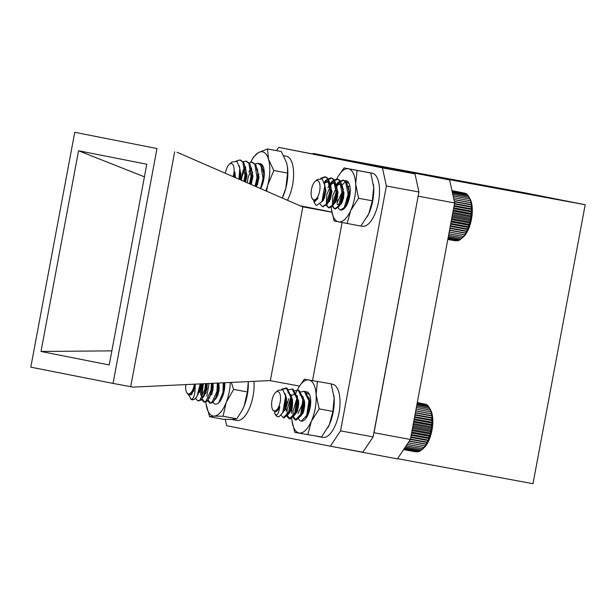 <?xml version="1.0" encoding="UTF-8"?>
<svg xmlns="http://www.w3.org/2000/svg" width="616" height="616" viewBox="0 0 616 616"><rect width="100%" height="100%" fill="white"/><g stroke="black" fill="none" stroke-linecap="round" stroke-linejoin="round"><path stroke-width="0.92" d="M342.019 202.633L343.951 192.03M347.678 186.825L349.803 185.916M347.94 202.564L348.571 197.32M349.226 195.041L349.965 193.139M345.545 181.805L348.818 183.245M347.316 204.011L347.262 203.619M347.216 203.072L347.355 199.73M347.824 197.182L348.925 193.678M349.21 193.001L349.834 191.722M343.759 196.435L343.289 199.014M345.091 181.905L341.641 185.601M337.745 195.318L337.275 197.898M343.566 189.112L337.53 201.786M338.122 207.661A14.9 6.322 -79.5 0 0 343.974 208.801A14.9 6.322 -79.5 0 0 349.672 196.466A14.9 6.322 -79.5 0 0 348.764 182.906A14.9 6.322 -79.5 0 0 344.552 180.834M337.953 191.099A14.9 6.322 -79.5 0 0 337.252 194.094M336.99 195.696A14.9 6.322 -79.5 0 0 336.675 199.938M331.285 207.299A26.996 11.45 -79.5 0 0 331.454 209.147A26.996 11.45 -79.5 0 0 338.492 221.852A26.996 11.45 -79.5 0 0 350.704 210.51A26.996 11.45 -79.5 0 0 355.671 183.968A26.996 11.45 -79.5 0 0 348.425 168.776A26.996 11.45 -79.5 0 0 337.191 178.109A26.996 11.45 -79.5 0 0 336.213 180.126M331.493 209.509L334.149 220.967L360.861 226.072L368.738 213.844L372.318 200.816L373.704 187.303L370.793 172.996L344.082 167.899L338.23 176.222M347.124 223.531L350.704 210.51L358.581 198.275L372.318 200.816M358.581 198.275L355.671 183.968L357.057 170.463L370.793 172.996M357.057 170.463L344.082 167.899M373.496 184.823A26.996 11.45 -79.5 0 1 373.704 187.303A26.996 11.45 100.5 0 1 368.738 213.844A26.996 11.45 100.5 0 1 367.76 215.862A26.996 11.45 100.5 0 1 367.429 216.478A26.996 11.45 -79.5 0 0 373.45 184.461A26.996 11.45 -79.5 0 1 373.496 184.823L373.481 184.731M275.121 414.183L274.49 411.888M281.735 389.181L286.286 388.018L290.868 397.466L288.681 412.166L283.306 417.733L281.035 415.207M288.481 389.766L292.292 389.135L296.881 398.575L294.687 413.274L289.32 418.849L287.056 416.362M290.583 395.218L290.991 394.563M294.486 390.875L298.306 390.244L302.887 399.684L300.7 414.391L295.341 419.958L293.07 417.471M296.596 396.327L297.004 395.68M300.5 391.984L304.312 391.353L308.901 400.793L306.706 415.5L301.34 421.067M275.737 392.338A9.841 4.173 -79.5 0 0 272.28 408.785A9.841 4.173 -79.5 0 0 272.572 409.44A9.841 4.173 -79.5 0 0 278.663 406.907A9.841 4.173 -79.5 0 0 279.88 393.701A9.841 4.173 -79.5 0 0 275.737 392.338L278.055 390.328L282.875 389.797L285.601 396.265L282.759 412.62L279.11 416.678L277.978 416.747M282.336 389.435L287.033 388.157L291.622 397.605L289.428 412.304L288.65 413.96L284.061 417.871L283.314 417.733M292.115 389.073L293.047 389.274L297.536 397.72L295.441 413.413L294.664 415.068L290.082 418.988L287.564 415.723M287.225 413.998L287.079 409.786L291.399 395.249M298.121 390.182L299.053 390.382L303.542 398.829L301.447 414.53L300.67 416.185L296.08 420.097L293.578 416.832M293.239 415.107L293.093 410.903L297.543 396.142M304.135 391.291L305.066 391.491L309.555 399.946L306.914 416.832M279.11 416.678A14.9 6.322 100.5 0 1 277.878 416.732A14.9 6.322 100.5 0 1 275.283 414.483A14.9 6.322 100.5 0 1 275.183 414.298M274.828 413.498C276.753 416.924 278.424 414.591 279.841 406.491A10.518 4.466 100.5 0 1 276.345 411.373L273.235 410.672L272.572 409.44M279.841 406.491L279.364 407.915L275.622 411.827M285.069 393.585L286.625 398.591L285.37 409.024L282.598 412.92M288.696 392.877L292.631 399.707L291.383 410.14L288.611 414.029M286.117 410.98L286.07 407.684L288.712 398.691M290.683 395.826L295.11 394.094L298.645 400.816L297.389 411.249L294.625 415.145M296.696 396.935L297.374 396.288M302.271 395.919L304.65 401.925L303.403 412.358L300.631 416.254M302.702 398.052L303.38 397.397M308.285 397.027L310.687 403.234M308.716 399.16L309.394 398.506M285.701 397.251L284.623 408.885L282.759 412.62M290.521 394.871L291.884 399.568L290.629 409.994L288.65 413.96M289.32 412.558L287.865 413.89M285.262 409.293L286.74 401.262M290.56 395.079L291.068 394.679M296.535 395.988L297.89 400.677L296.642 411.111L294.664 415.068M295.334 413.667L293.87 415.007M291.276 410.41L292.754 402.371M296.573 396.188L297.074 395.788M302.541 397.097L303.904 401.786L302.649 412.22L300.67 416.185M301.347 414.776L299.884 416.116M297.282 411.519L298.76 403.488M302.579 397.305L303.087 396.897M308.554 398.205L309.91 402.903L309.486 410.541M307.723 415.315L305.89 417.225M303.295 412.628L304.774 404.597M308.593 398.413L309.101 398.013M309.579 410.187L310.156 407.615M404.712 447.955L420.443 450.866L425.333 445.945L429.059 438.561L428.767 437.768L430.476 434.095L430.168 432.986L431.046 431.754L430.715 430.492L431.516 429.375L431.154 427.981L431.878 426.98L431.47 425.463L432.132 424.601L431.677 422.976L432.263 422.26L431.724 418.187L432.193 417.794L431.231 412.004L429.76 408.5L430.646 410.079A21.968 9.317 100.5 0 1 431.993 430.06A21.968 9.317 100.5 0 1 423.592 448.248L421.698 449.888M425.579 404.273L417.286 402.533M426.819 404.974L426.387 404.419L417.248 402.733M427.935 405.921L427.35 405.074L417.163 403.195M428.928 407.099L428.243 405.983L417.032 403.903M430.068 408.993L429.052 407.122L416.847 404.866M422.091 449.526L421.606 449.965L405.374 446.962M404.196 448.725L419.288 451.52L420.228 450.827M403.842 449.264L418.141 451.913L418.865 451.443M403.642 449.565L417.471 451.79M403.596 449.626L416.046 451.859M429.76 408.5L416.624 406.067M430.376 410.087L416.362 407.492M430.884 411.865L416.054 409.124M431.662 413.783L415.731 410.841M431.285 413.829L415.715 410.949M431.985 415.723L415.392 412.658M431.562 415.939L415.338 412.943M432.193 417.794L415.022 414.622M431.724 418.187L414.938 415.084M432.286 419.981L414.63 416.716M431.762 420.536L414.514 417.355M432.263 422.26L414.222 418.926M431.677 422.976L414.067 419.719M432.132 424.601L413.79 421.213M431.47 425.463L413.613 422.16M431.878 426.98L413.351 423.562M431.154 427.981L413.151 424.655M431.516 429.375L412.905 425.933M430.715 430.492L412.682 427.165M431.046 431.754L412.458 428.32M430.168 432.986L412.212 429.668M430.476 434.095L412.019 430.684M429.514 435.42L411.75 432.132M429.814 436.374L411.588 433.002M428.767 437.768L411.296 434.542M429.059 438.561L411.165 435.25M427.928 440.017L410.864 436.86M428.228 440.632L410.764 437.406M427.011 442.126L410.448 439.069M427.319 442.573L410.379 439.439L454.639 202.949L449.626 179.941L429.221 175.914L585.2 204.743L525.872 193.016L312.943 153.715M426.026 444.082L409.347 441.002M426.349 444.344L409.224 441.179M424.978 445.868L408.177 442.758M425.333 445.945L408.162 442.773M423.885 447.447L407.114 444.352M422.761 448.825L406.175 445.753M360.922 226.003L362.354 226.265A26.996 11.45 -79.5 0 0 378.517 201.802A26.996 11.45 -79.5 0 0 372.164 173.165L366.428 172.11M236.29 160.999L239.909 159.975L242.889 162.185L244.999 175.291L243.874 181.327M242.665 161.862L245.923 161.084L248.903 163.294L251.012 176.407L249.48 183.761M240.679 179.934L243.435 169.854M242.843 170.886L245.183 166.682M248.679 162.971L251.929 162.201L254.909 164.41L257.018 177.516L255.016 186.171M248.849 171.995L251.197 167.791M254.685 164.087L257.942 163.309L260.922 165.519L263.032 178.625L260.483 188.55M240.286 160.068L243.643 162.324L245.722 168.861L245.753 175.429L244.575 181.628M246.292 161.176L249.649 163.433L251.736 169.97L251.759 176.546L250.173 184.069M241.41 180.257L242.073 176.307L245.738 167.129M252.306 162.285L255.663 164.549L257.742 171.079L257.773 177.654L255.709 186.471M247.293 182.813L248.086 177.423L251.744 168.237M258.312 163.402L261.677 165.658L263.756 172.187L263.61 180.188M233.087 176.63A9.841 4.173 -79.5 0 0 231.216 163.533A9.841 4.173 -79.5 0 0 229.298 164.326A9.841 4.173 -79.5 0 0 225.394 173.288M235.435 177.654L234.935 171.933A10.518 4.466 100.5 0 1 233.926 177M229.298 164.326L231.993 161.993L236.991 161.461L239.77 168.245L238.946 179.187M234.935 171.933L234.365 177.185M239.316 165.789L240.879 174.759L240.04 179.656M244.413 165.773L245.106 166.566L246.893 175.876L245.63 182.09M244.868 167.96L245.545 167.29M250.419 166.882L251.12 167.675L252.899 176.984L251.112 184.477M250.874 169.069L251.559 168.399M256.433 167.991L257.126 168.784L258.913 178.093L256.449 186.794M256.887 170.178L257.565 169.508M262.447 169.1L264.287 172.372M262.901 171.294L263.579 170.624M239.886 169.377L240.125 174.621L239.331 179.348M244.691 166.959L246.046 171.471L246.138 175.729L244.937 181.789M239.532 179.433L240.948 173.281M244.737 167.206L245.253 166.782M250.704 168.068L251.867 171.41M251.736 169.97L252.152 176.846L250.435 184.176M245.453 182.013L246.954 174.39M250.75 168.314L251.259 167.891M256.71 169.184L257.881 172.526M257.742 171.079L258.158 177.955L255.809 186.517M251.459 183.676L252.968 175.506M256.757 169.423L257.272 169M262.724 170.293L263.887 173.635M263.756 172.187L264.202 176.13M257.465 184.785L258.974 176.615M262.77 170.532L263.278 170.116M200.231 383.907L197.135 395.98L196.219 397.497A14.9 6.322 100.5 0 1 191.946 399.745A14.9 6.322 100.5 0 1 191.045 399.407L189.035 395.31M205.475 383.653L204.897 389.258L199.907 400.177L197.805 400.831L195.557 398.344M211.473 383.368L210.911 390.367L205.913 401.286L203.811 401.94L201.571 399.461M200.801 395.048L202.587 383.791M217.41 383.083L216.924 391.483L211.927 402.394L209.825 403.049L207.577 400.569M206.807 396.157L209.109 383.483M223.277 382.805L222.93 392.592L218.757 402.756M196.219 397.497L194.648 399.207L192.277 399.784M206.229 383.622L205.652 389.397L203.111 397.151L200.654 400.315L198.19 400.862M212.22 383.329L211.665 390.505L209.124 398.267L206.668 401.424L204.566 402.079L202.071 398.829M201.709 397.089L203.395 383.753M218.149 383.052L217.671 391.622L215.13 399.376L212.674 402.533L210.58 403.187L208.085 399.946M224.008 382.767L223.369 394.202M185.863 384.592A9.841 4.173 -79.5 0 0 186.64 392.454A9.841 4.173 -79.5 0 0 187.764 393.709A9.841 4.173 -79.5 0 0 194.386 384.184M191.045 399.407C193.894 398.883 195.264 394.101 195.156 385.054A10.518 4.466 100.5 0 1 192.538 392.2L188.612 395.195L186.64 392.454M195.156 385.054L191.715 394.51L190.336 394.995M201.255 383.86L200.955 387.864L197.128 395.996M207.207 383.575L206.968 388.973L203.734 396.735L203.134 397.104M201.994 397.081L200.585 393.932L202.248 383.807M213.059 383.291L212.982 390.082L209.147 398.221M218.795 383.021L218.988 391.191L215.762 398.952L215.153 399.33M224.401 382.752L224.794 384.076M200.508 383.891L200.208 387.726L197.135 395.98M193.732 391.329L193.786 389.805M206.468 383.606L206.214 388.835L203.111 397.151M203.796 395.711L202.387 396.966M199.746 392.438L201.255 384.292M212.366 383.575L212.227 389.943L209.124 398.267M209.802 396.82L208.393 398.082M205.752 393.547L207.269 385.4M218.087 383.052L218.187 383.506M218.172 383.052L218.241 391.052L215.13 399.376M215.816 397.936L214.406 399.191M211.765 394.663L213.282 386.517M223.708 382.782L224.547 388.596M220.882 400.03L220.412 400.3M217.779 395.772L219.288 387.626M320.728 178.255L324.925 176.792L327.458 178.401L330.107 190.898L326.234 204.196L322.514 206.653L320.205 204.081M324.185 182.382L325.949 180.126L330.931 177.901L333.464 179.51L336.113 192.015L332.24 205.305L328.52 207.769L326.249 205.274M329.752 184.007L333.895 182.906L330.184 184.446L327.851 187.695L331.955 181.235L336.944 179.01L339.478 180.627L342.126 193.124L338.253 206.422L334.534 208.878L332.255 206.391M335.104 186.471L337.968 182.351L342.95 180.126L345.491 181.735L348.132 194.233L344.267 207.53L340.548 209.987L339.177 209.124M321.398 178.471L325.671 176.931L328.205 178.54L330.73 185.662L330.854 191.037L327.858 202.887L326.981 204.335L322.892 206.683M324.447 183.306L326.696 180.265L331.685 178.039L334.219 179.649L336.744 186.771L336.867 192.154L333.872 203.996L332.994 205.444L329.275 207.908L327.473 206.429L326.757 204.651M326.411 202.91L326.834 194.302L332.709 181.374L337.691 179.148L340.232 180.765L342.758 187.88L342.873 193.262L339.878 205.105L339.008 206.56L335.289 209.017L333.487 207.538L332.763 205.767M332.417 204.027L332.84 195.411L338.715 182.49L343.705 180.265L346.238 181.874L348.764 188.989L348.887 194.371L345.892 206.221L345.014 207.669L341.295 210.125M315.23 181.312L317.363 179.464L322.16 178.948L324.832 185.439L322.029 201.432L316.647 205.459A14.9 6.322 100.5 0 1 314.776 203.457L314.183 202.364L318.072 197.982A10.518 4.466 100.5 0 1 314.391 200.693L312.066 198.414A9.841 4.173 -79.5 0 0 317.556 197.035A9.841 4.173 -79.5 0 0 319.912 184.916A9.841 4.173 -79.5 0 0 315.23 181.312A9.841 4.173 -79.5 0 0 311.226 195.518A9.841 4.173 -79.5 0 0 312.066 198.414M313.636 200.547L314.183 202.364M318.072 197.982L317.486 199.045L314.714 200.7M324.193 182.398L325.933 190.721L323.492 200.154L321.814 201.825M324.401 183.121L327.881 181.797L329.783 182.952L331.947 191.83L329.506 201.27L327.835 202.934M333.895 182.906L335.789 184.061L337.953 192.939L335.512 202.379L333.849 204.042M335.889 185.878L339.901 184.015L341.803 185.177L343.967 194.048L341.526 203.488L339.855 205.151M341.903 186.987L342.573 186.325M347.455 185.924L349.996 194.386M347.909 188.096L348.587 187.433M324.925 186.348L325.179 190.583L323.123 199.368L322.029 201.432M324.224 182.498L327.135 181.658L329.029 182.813L331.054 188.265L331.192 191.691L329.137 200.477L327.858 202.887M328.544 201.44L327.081 202.795M324.447 198.267L325.949 190.105M333.14 182.767L335.042 183.922L337.067 189.381L337.206 192.8L335.142 201.594L333.872 203.996M334.55 202.556L333.094 203.904M330.461 199.376L331.962 191.222M335.759 185.116L339.154 183.876L341.048 185.039L343.081 190.49L343.212 193.909L341.156 202.703L339.878 205.105M340.563 203.665L339.108 205.013M338.338 205.12L337.175 204.096L337.014 195.595L337.968 192.331M341.772 186.232L342.28 185.816M347.74 187.118L349.087 191.599L349.226 195.026L347.17 203.811L345.892 206.221M346.569 204.774L345.114 206.129M342.481 201.601L343.982 193.439M347.778 187.341L348.286 186.925M348.571 200.824L349.965 194.633M448.148 237.637L459.967 239.824L463.794 236.298L465.865 233.279L465.542 233.017L466.836 231.5L466.528 231.054L467.737 229.56L467.444 228.936L468.568 227.489L468.275 226.688L469.323 225.294L469.022 224.34L469.985 223.023L469.669 221.899L470.555 220.674L470.216 219.411L471.017 218.295L470.655 216.894L471.379 215.9L470.971 214.376L471.625 213.521L471.171 211.889L471.764 211.18L471.209 207.107L471.679 206.722L470.716 200.939L469.238 197.436L470.139 199.053A21.968 9.317 100.5 0 1 471.486 219.034A21.968 9.317 100.5 0 1 463.086 237.222L461.245 238.815M465.042 193.231L451.952 190.614M466.281 193.932L465.858 193.386L451.99 190.821M467.405 194.872L466.828 194.032L452.098 191.306M468.399 196.05L467.713 194.933L452.267 192.076M469.546 197.936L468.522 196.073L452.49 193.108M447.986 238.477L458.805 240.479L459.752 239.786M447.878 239.07L457.657 240.879L458.389 240.402M447.817 239.401L456.995 240.756M447.801 239.47L455.57 240.833M469.238 197.436L452.775 194.394M469.854 199.022L453.107 195.927M470.37 200.801L453.492 197.682M471.148 202.718L453.892 199.522M470.763 202.756L453.915 199.638M471.471 204.651L454.315 201.478M471.048 204.866L454.385 201.786M471.679 206.722L454.523 203.55M471.209 207.107L454.439 204.004M471.779 208.909L454.131 205.644M471.255 209.455L454.015 206.275M471.764 211.18L453.723 207.846M471.171 211.889L453.576 208.639M471.625 213.521L453.291 210.133M470.971 214.376L453.114 211.08M471.379 215.9L452.852 212.474M470.655 216.894L452.652 213.567M471.017 218.295L452.413 214.853M470.216 219.411L452.183 216.077M470.555 220.674L451.967 217.24M469.669 221.899L451.713 218.58M469.985 223.023L451.52 219.604M469.022 224.34L451.251 221.052M469.323 225.294L451.089 221.929M468.275 226.688L450.797 223.462M468.568 227.489L450.666 224.178M467.444 228.936L450.365 225.779M467.737 229.56L450.265 226.334M466.528 231.054L449.95 227.989M466.836 231.5L449.88 228.367M465.542 233.017L449.565 230.061M465.865 233.279L449.526 230.261M464.495 234.804L449.203 231.978M464.849 234.889L449.203 231.993M463.401 236.39L448.879 233.703M462.277 237.768L448.594 235.235M461.122 238.916L448.348 236.552M212.158 386.617A14.9 6.322 -79.5 0 0 211.581 389.682L212.081 387.618M212.528 386.116L213.182 384.299M216.878 397.605L216.909 395.911M217.025 394.433L218.087 388.727M218.541 387.225L219.188 385.408M223.077 395.141L224.101 389.836M216.624 395.772L218.203 387.179M218.518 386.409L219.157 385.069M222.599 396.473L224.216 388.288M224.532 387.526L224.701 387.141M221.945 398.013L221.852 396.827M223.462 388.149L224.255 386.355M224.416 386.047L224.794 385.354M219.288 387.372L217.864 393.763M213.282 386.255L211.858 392.646M212.967 402.302A14.9 6.322 -79.5 0 0 218.541 402.949A14.9 6.322 -79.5 0 0 224.732 382.736M213.082 383.445A14.9 6.322 -79.5 0 0 212.505 385.277M205.875 401.894A26.996 11.45 -79.5 0 0 205.998 403.126A26.996 11.45 -79.5 0 0 206.014 403.295A26.996 11.45 -79.5 0 0 214.183 416.093A26.996 11.45 -79.5 0 0 226.211 402.433A26.996 11.45 -79.5 0 0 230.276 382.467M207.269 384.908A26.996 11.45 -79.5 0 0 205.983 392.931M206.09 403.95L209.594 416.716L223.331 419.257L232.217 419.427L236.806 418.795L242.173 410.287L244.236 405.767L247.378 391.938L248.279 382.012M209.594 416.716L214.183 416.093L223.069 416.254L236.806 418.795M223.069 416.254L226.211 402.433L233.641 389.397L247.378 391.938M233.641 389.397L231.316 382.421M248.271 381.612A26.996 11.45 100.5 0 1 244.236 405.767A26.996 11.45 100.5 0 1 242.319 410.01A26.996 11.45 100.5 0 1 242.057 410.51A26.996 11.45 -79.5 0 0 248.271 381.612M297.982 404.396L298.737 402.032M302.726 413.867L302.841 411.704M303.988 405.505L304.743 403.149M310.002 406.614L310.564 404.812M304.027 404.212L304.712 402.61M308.454 412.789L309.602 406.545M310.033 405.328L310.641 403.903M306.368 392.916L309.309 394.386M302.495 411.519L303.28 406.537M307.777 414.838L307.707 412.651M308.855 406.406L309.74 404.088M309.971 403.588L310.587 402.41M304.743 405.644L303.588 411.842M298.729 404.535L297.582 410.733M304.343 400.046L297.952 413.567M298.706 418.98A14.9 6.322 -79.5 0 0 304.466 419.935A14.9 6.322 -79.5 0 0 310.164 407.6A14.9 6.322 -79.5 0 0 309.247 394.04A14.9 6.322 -79.5 0 0 305.297 391.876M298.691 401.37A14.9 6.322 -79.5 0 0 297.998 403.988M291.784 418.595A26.996 11.45 -79.5 0 0 291.938 420.274A26.996 11.45 -79.5 0 0 299.168 433.017A26.996 11.45 -79.5 0 0 311.357 421.267A26.996 11.45 -79.5 0 0 316.131 394.694A26.996 11.45 -79.5 0 0 308.716 379.872A26.996 11.45 -79.5 0 0 297.674 389.235A26.996 11.45 -79.5 0 0 296.527 391.63A26.996 11.45 -79.5 0 0 295.803 393.362M292.623 404.712A26.996 11.45 -79.5 0 0 291.691 413.405M291.984 420.674L294.787 432.393L321.59 436.975L329.391 424.593L332.902 411.426L334.165 398.028L331.139 383.83L304.335 379.248L298.721 387.333M294.787 432.393L321.59 436.975M307.854 434.434L311.357 421.267L319.165 408.885L332.902 411.426M319.165 408.885L316.131 394.694L317.402 381.296M333.98 395.949A26.996 11.45 -79.5 0 1 334.165 398.028A26.996 11.45 100.5 0 1 329.391 424.593A26.996 11.45 100.5 0 1 328.243 426.988A26.996 11.45 100.5 0 1 327.928 427.581A26.996 11.45 -79.5 0 0 333.934 395.549A26.996 11.45 -79.5 0 1 333.98 395.949L333.972 395.888M256.641 186.486L256.672 184.754M256.803 183.114L257.727 178.109M258.227 176.376L258.889 174.482M263.024 182.598L263.733 179.218M256.371 184.608L256.764 180.226L257.881 176.315M258.212 175.483L258.851 174.097M262.377 184.623L263.894 177.423M260.599 165.065L262.986 166.466M261.654 186.448L261.615 185.632M263.14 177.285L263.948 175.398M256.764 180.226L257.634 175.806M258.974 176.515L257.473 184.122M252.968 175.406L251.467 183.014M260.576 188.588A14.9 6.322 -79.5 0 0 262.84 165.927A14.9 6.322 -79.5 0 0 259.067 163.717M252.699 172.003A14.9 6.322 -79.5 0 0 250.766 182.267M265.873 190.898A26.996 11.45 -79.5 0 0 267.767 184.993A26.996 11.45 -79.5 0 0 268.53 159.336A26.996 11.45 -79.5 0 0 258.289 152.676A26.996 11.45 -79.5 0 0 251.266 161.13A26.996 11.45 -79.5 0 0 250.735 162.17M246.092 177.269A26.996 11.45 -79.5 0 0 245.476 182.02M282.22 198.005L285.801 188.327L287.572 173.042L287.503 167.321L286.563 162.67L281.258 151.498L267.521 148.957L258.289 152.676L253.361 157.188L251.266 161.13M266.551 191.191L267.767 184.993L273.835 170.509L287.572 173.042M273.835 170.509L268.53 159.336L267.521 148.957M287.503 167.298A26.996 11.45 100.5 0 1 287.572 167.837A26.996 11.45 100.5 0 1 285.801 188.327A26.996 11.45 100.5 0 1 282.259 198.029A26.996 11.45 -79.5 0 0 287.503 167.298M231.655 419.442L236.914 420.412A26.996 11.45 -79.5 0 0 249.341 408.454A26.996 11.45 -79.5 0 0 253.954 381.335M317.132 436.344L322.838 437.398A26.996 11.45 -79.5 0 0 339.008 412.928A26.996 11.45 -79.5 0 0 332.655 384.299L331.208 384.03M287.426 200.277A26.996 11.45 -79.5 0 0 293.601 172.688A26.996 11.45 -79.5 0 0 286.24 156.187L283.676 155.709M336.89 447.409L397.412 458.905L410.379 439.454L374.028 432.732L418.21 195.888M449.626 179.941L313.136 153.43M454.639 202.949L418.287 196.227M585.2 204.743L532.994 483.706L397.574 458.674M225.264 419.342L226.65 425.702L330.338 446.2L340.548 430.877L373.111 436.898L418.942 192L386.378 185.986L382.428 167.868L278.74 147.37L276.569 150.635M373.111 436.898L362.901 452.213L330.338 446.2M382.428 167.868L414.992 173.889L278.74 147.37M414.992 173.889L418.942 192M111.858 350.858L41.01 351.474L109.217 364.949L146.785 164.233L78.571 150.758L144.421 176.831M74.752 132.294L30.8 367.159L113.036 383.414L156.988 148.548L74.752 132.294L156.988 148.548M41.01 351.474L78.571 150.758M299.476 386.07L269.754 380.58L133.095 387.118L113.036 383.414M331.901 212.212L302.294 206.737L177.046 152.252M331.87 212.058L300.061 205.767M302.864 206.845L270.332 380.688M312.543 380.488L342.103 222.561M174.659 151.813L130.7 386.679M340.548 430.877L386.378 185.986M304.512 391.345L303.757 391.206M298.498 390.228L297.751 390.09M292.492 389.12L291.738 388.981M286.478 388.011L285.724 387.872M296.088 420.097L295.341 419.958M290.082 418.988L289.327 418.849M287.934 392.739L288.688 392.877M293.947 393.847L294.694 393.986M299.954 394.956L300.708 395.095M291.522 396.612L291.838 399.214M297.536 397.72L297.851 400.323M303.542 398.829L303.865 401.44M309.555 399.946L309.871 402.548M306.683 417.294L307.923 414.953M285.608 396.265L285.832 398.105M258.697 163.448L257.942 163.309M252.683 162.339L251.929 162.201M246.67 161.223L245.923 161.084M240.664 160.114L239.909 159.975M245.722 168.861L246.046 171.471M239.77 168.245L240.04 170.363M210.58 403.187L209.825 403.049M204.566 402.079L203.811 401.94M198.552 400.97L197.805 400.831M192.546 399.861L191.946 399.745M224.062 383.167L224.386 385.793M343.705 180.265L342.958 180.126M337.699 179.148L336.944 179.01M331.685 178.039L330.938 177.901M325.679 176.931L324.925 176.792M335.281 209.017L334.534 208.878M329.275 207.908L328.52 207.769M323.261 206.791L322.514 206.653M314.376 200.693L315.046 200.816M327.135 181.658L327.881 181.797M339.154 183.876L339.901 184.015M330.73 185.662L331.054 188.265M336.744 186.771L337.067 189.381M342.758 187.88L343.081 190.49M348.764 188.989L349.087 191.599M324.832 185.439L325.048 187.156M287.572 167.837L287.51 167.321"/></g></svg>
